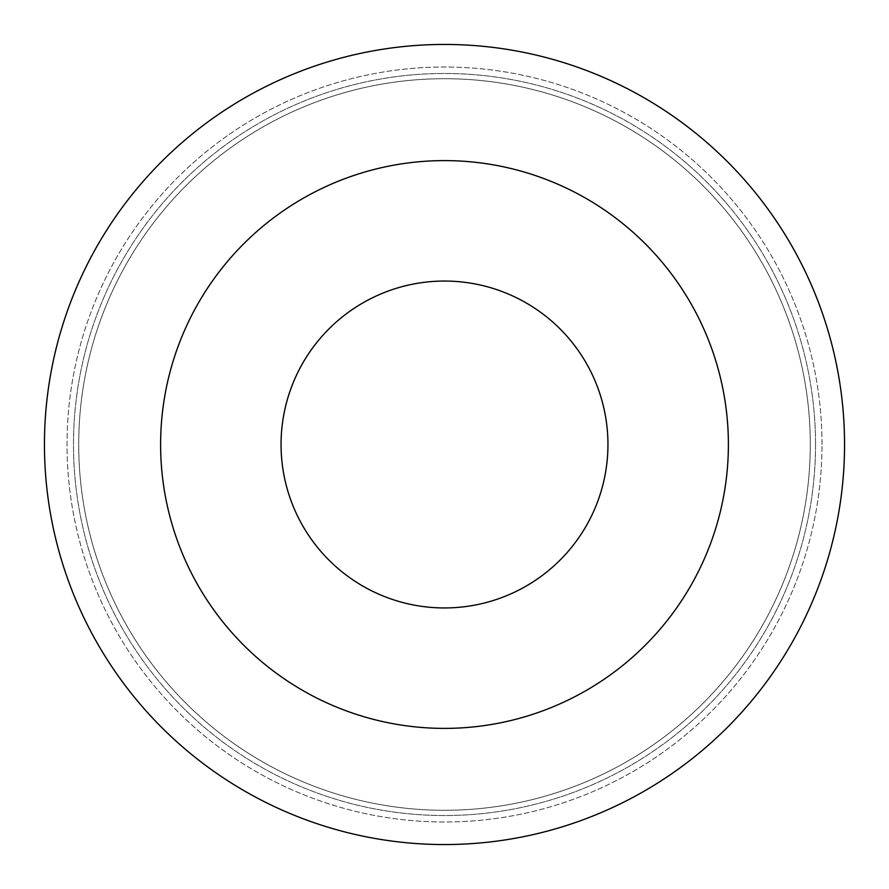 <?xml version="1.0" encoding="UTF-8"?>
<svg xmlns="http://www.w3.org/2000/svg" width="889" height="889" viewBox="0 0 889 889"><rect width="100%" height="100%" fill="white"/><g stroke="black" fill="none" stroke-linecap="round" stroke-linejoin="round"><path stroke-width="0.67" stroke-dasharray="4.45 3.33" d="M728.391 444.5A283.891 283.891 0 0 0 302.549 198.647A283.891 283.891 0 0 0 302.549 690.353A283.891 283.891 0 0 0 728.391 444.5A283.891 283.891 0 0 0 302.549 198.647A283.891 283.891 0 0 0 302.549 690.353A283.891 283.891 0 0 0 728.391 444.5A283.891 283.891 0 0 0 302.549 198.647A283.891 283.891 0 0 0 302.549 690.353A283.891 283.891 0 0 0 728.391 444.5M844.55 444.5A400.05 400.05 0 0 0 244.475 98.046A400.05 400.05 0 0 0 244.475 790.954A400.05 400.05 0 0 0 844.55 444.5A400.05 400.05 0 0 0 244.475 98.046A400.05 400.05 0 0 0 244.475 790.954A400.05 400.05 0 0 0 844.55 444.5M821.992 444.5A377.492 377.492 0 0 0 255.754 117.592A377.492 377.492 0 0 0 255.754 771.408A377.492 377.492 0 0 0 821.992 444.5A377.492 377.492 0 0 0 255.754 117.592A377.492 377.492 0 0 0 255.754 771.408A377.492 377.492 0 0 0 821.992 444.5M815.535 444.5A371.035 371.035 0 0 0 258.988 123.182A371.035 371.035 0 0 0 258.988 765.818A371.035 371.035 0 0 0 815.535 444.5A371.035 371.035 0 0 0 258.988 123.182A371.035 371.035 0 0 0 258.988 765.818A371.035 371.035 0 0 0 815.535 444.5M810.29 444.5A365.79 365.79 0 0 0 261.61 127.716A365.79 365.79 0 0 0 261.61 761.284A365.79 365.79 0 0 0 810.29 444.5A365.79 365.79 0 0 0 261.61 127.716A365.79 365.79 0 0 0 261.61 761.284A365.79 365.79 0 0 0 810.29 444.5"/><path stroke-width="1.33" d="M607.954 444.5A163.454 163.454 0 0 0 362.779 302.949A163.454 163.454 0 0 0 362.779 586.051A163.454 163.454 0 0 0 607.954 444.5M728.391 444.5A283.891 283.891 0 0 0 302.549 198.647A283.891 283.891 0 0 0 302.549 690.353A283.891 283.891 0 0 0 728.391 444.5M844.55 444.5A400.05 400.05 0 0 0 244.475 98.046A400.05 400.05 0 0 0 244.475 790.954A400.05 400.05 0 0 0 844.55 444.5A400.05 400.05 0 0 0 244.475 98.046A400.05 400.05 0 0 0 244.475 790.954A400.05 400.05 0 0 0 844.55 444.5"/></g></svg>
